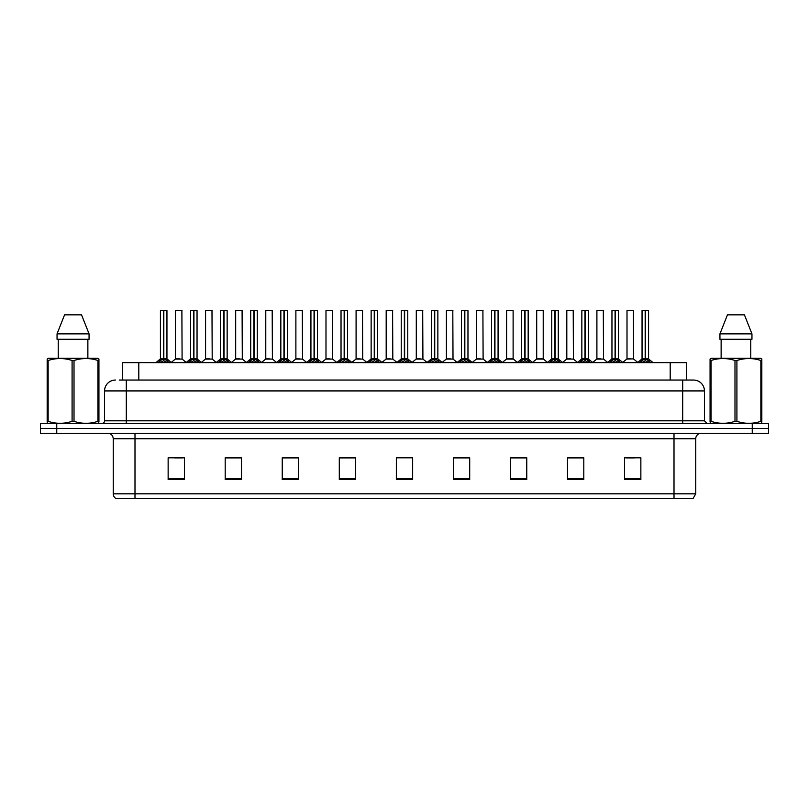 <?xml version="1.0" encoding="UTF-8"?>
<svg xmlns="http://www.w3.org/2000/svg" width="809" height="809" viewBox="0 0 809 809"><rect width="100%" height="100%" fill="white"/><g stroke="black" fill="none" stroke-linecap="round" stroke-linejoin="round"><path stroke-width="1.21" d="M122.503 380.048L122.503 362.665L686.497 362.665L686.497 380.048M695.74 493.824L693.08 498.506L674.008 498.506L674.008 493.824L695.74 493.824L695.74 438.731A5.43 5.43 0 0 1 701.17 433.3M674.008 498.506L115.92 498.506A5.43 5.43 0 0 1 113.26 493.824L113.26 438.731C112.936 435.434 111.126 433.624 107.83 433.3M768.55 433.3L768.55 428.406L40.45 428.406L40.45 433.3L56.751 433.3L56.751 428.406L40.45 428.406L40.45 423.522L56.751 423.522L56.751 428.406L768.55 428.406L768.55 433.3L56.751 433.3M640.859 479.535L640.859 457.803L624.558 457.803L624.558 479.535L640.859 479.535M583.805 479.535L583.805 457.803L567.503 457.803L567.503 479.535L583.805 479.535M526.76 479.535L526.76 457.803L510.459 457.803L510.459 479.535L526.76 479.535M469.705 479.535L469.705 457.803L453.404 457.803L453.404 479.535L469.705 479.535M184.442 479.535L184.442 457.803L168.141 457.803L168.141 479.535L184.442 479.535M241.497 479.535L241.497 457.803L225.195 457.803L225.195 479.535L241.497 479.535M298.541 479.535L298.541 457.803L282.24 457.803L282.24 479.535L298.541 479.535M355.596 479.535L355.596 457.803L339.295 457.803L339.295 479.535L355.596 479.535M412.651 479.535L412.651 457.803L396.349 457.803L396.349 479.535L412.651 479.535M174.663 457.914L182.814 457.914M234.863 457.914L227.966 457.914M295.073 457.914L288.166 457.914M355.272 457.914L348.376 457.914M340.225 457.914L355.596 457.914M626.186 457.914L634.337 457.914M581.034 457.914L574.137 457.914M520.834 457.803L513.927 457.914M453.404 457.914L468.775 457.914M460.624 457.803L453.728 457.914M400.425 457.803L408.575 457.803M298.541 457.914L282.24 457.914M241.497 457.914L225.195 457.914M526.76 457.914L510.459 457.914M583.805 457.914L567.503 457.914M119.489 380.048L689.764 380.048M119.236 380.048L126.305 380.048L126.305 390.919L104.563 390.919L104.563 420.801A2.72 2.72 0 0 1 101.853 423.522M115.434 380.048A10.871 10.871 0 0 0 104.563 390.919M693.566 380.048A10.871 10.871 0 0 1 704.437 390.919L682.695 390.919L682.695 380.048L693.404 380.048M704.437 390.919L704.437 420.801L707.147 423.522M768.55 423.522L768.55 428.406L768.55 423.522L56.751 423.522M158.008 362.786L159.98 360.703L163.539 358.903L163.539 360.794L163.64 358.316L169.364 362.786M160.425 310.605L163.549 310.494L160.425 310.605L160.425 358.862L163.539 358.903M166.836 310.494L164.773 310.494L166.947 310.605L166.947 358.862L163.681 358.862L163.731 310.494L166.836 310.494M163.549 310.494L164.773 310.494M166.947 310.605L163.822 310.494M163.539 310.605L163.539 358.862L160.425 358.862L155.894 362.665M163.681 358.862L163.822 360.794L163.822 358.903M163.822 310.605L163.822 358.862L167.038 359.075L164.187 359.075M167.382 360.703L167.382 362.665L163.822 360.794M163.539 360.794L159.98 362.675L159.98 360.703M163.64 310.494L163.539 358.862M179.558 358.862L175.371 359.075L182.096 359.075L181.883 310.494L175.472 310.605L175.472 358.862L178.88 358.862M178.597 358.862L177.909 358.862M188.103 362.786L190.085 360.703L193.644 358.903L193.644 360.794L193.735 358.316L199.469 362.786M190.53 310.605L193.644 310.494L190.53 310.605L190.53 358.862L193.644 358.903M196.941 310.494L194.868 310.494L197.042 310.605L197.042 358.862L193.786 358.862L193.836 310.494L196.941 310.494M193.644 310.494L194.868 310.494M197.042 310.605L193.927 310.494M193.644 310.605L193.644 358.862L190.53 358.862L185.999 362.665M193.786 358.862L193.927 360.794L193.927 358.903M193.927 310.605L193.927 358.862L197.143 359.075L194.281 359.075M197.487 360.703L197.487 362.665L193.927 360.794M193.644 360.794L190.085 362.675L190.085 360.703M193.735 310.494L193.644 358.862M218.208 362.786L220.19 360.703L223.749 358.903L223.749 360.794L223.84 358.316L229.564 362.786M220.624 310.605L223.749 310.494L220.624 310.605L220.624 358.862L223.749 358.903M227.036 310.494L224.973 310.494L227.147 310.605L227.147 358.862L223.891 358.862L223.931 310.494L227.036 310.494M223.749 310.494L224.973 310.494M227.147 310.605L224.022 310.494M223.749 310.605L223.749 358.862L220.624 358.862L216.094 362.665M223.891 358.862L224.032 360.794L224.032 358.903M224.032 310.605L224.032 358.862L227.248 359.075L224.386 359.075M227.592 360.703L227.592 362.665L224.032 360.794M223.749 360.794L220.19 362.675L220.19 360.703M223.84 310.494L223.749 358.862M248.312 362.786L250.284 360.703L253.844 358.903L253.844 360.794L253.945 358.316L259.669 362.786M250.729 310.605L253.854 310.494L250.729 310.605L250.729 358.862L253.844 358.903M257.141 310.494L255.078 310.494L257.252 310.605L257.252 358.862L253.986 358.862L254.036 310.494L257.141 310.494M253.854 310.494L255.078 310.494M254.127 310.605L254.127 358.862L257.252 358.862L257.252 310.605L254.127 310.494M253.844 310.605L253.844 358.862L250.729 358.862L246.199 362.665M253.986 358.862L254.127 360.794L254.127 358.903M257.697 360.703L257.697 362.665L254.127 360.794M253.844 360.794L250.284 362.675L250.284 360.703M253.945 310.494L253.844 358.862M278.407 362.786L280.389 360.703L283.949 358.903L283.949 360.794L284.04 358.316L289.774 362.786M283.949 310.605L283.949 358.862L280.834 358.862L280.834 310.605L283.959 310.494L280.834 310.605L280.834 358.862L283.949 358.903M287.246 310.494L285.183 310.494L287.357 310.605L287.357 358.862L284.09 358.862L284.141 310.494L287.246 310.494M283.959 310.494L285.183 310.494M284.232 310.605L284.232 358.862L287.357 358.862L287.357 310.605L284.232 310.494M284.09 358.862L284.232 360.794L284.232 358.903M283.949 358.862L284.04 310.494M287.792 360.703L287.792 362.665L284.232 360.794M283.949 360.794L280.389 362.675L280.389 360.703M209.662 358.862L205.476 359.075L212.201 359.075L211.988 310.494L205.577 310.605L205.577 358.862L208.975 358.862M208.692 358.862L208.014 358.862M239.757 358.862L235.581 359.075L242.296 359.075L242.093 310.494L235.682 310.605L235.682 358.862L239.08 358.862M238.797 358.862L238.119 358.862M269.862 358.862L265.686 359.075L272.4 359.075L272.188 310.494L265.777 310.605L265.777 358.862L269.185 358.862M268.901 358.862L268.214 358.862M98.587 423.522L98.931 421.317L97.97 421.317L97.97 360.511C90.011 357.881 82.033 357.881 74.013 360.511L72.092 360.511C64.133 357.881 56.155 357.881 48.136 360.511L47.175 360.511L47.175 359.014L48.429 358.316L47.175 359.014L47.175 422.005M74.013 360.511L74.013 421.317C81.962 423.956 89.951 423.956 97.97 421.317M74.013 421.317L72.092 421.317L72.092 360.511M48.136 360.511L48.136 421.317C56.084 423.956 64.073 423.956 72.092 421.317M48.136 421.317L47.175 421.317L47.519 423.522M98.931 422.005L98.931 359.014L97.667 358.316L98.931 359.014L98.931 360.511L97.97 360.511M97.667 358.316L48.429 358.316M58.238 339.295L58.238 358.316M87.868 358.316L87.868 339.295L87.868 358.316M81.537 314.843L89.061 333.864L89.061 339.295L57.045 339.295L57.045 333.864L64.568 314.843L57.045 333.864L89.061 333.864L81.537 314.843L64.568 314.843M761.481 423.522L761.825 421.317L760.864 421.317L760.864 360.511C752.916 357.881 744.927 357.881 736.908 360.511L734.987 360.511C727.038 357.881 719.049 357.881 711.03 360.511L710.069 360.511L710.069 359.014L711.333 358.316L710.069 359.014L710.069 422.005M736.908 360.511L736.908 421.317C744.867 423.956 752.845 423.956 760.864 421.317M736.908 421.317L734.987 421.317L734.987 360.511M711.03 360.511L711.03 421.317C718.989 423.956 726.967 423.956 734.987 421.317M711.03 421.317L710.069 421.317L710.413 423.522M761.825 366.467L761.825 359.014L760.571 358.316L761.825 359.014L761.825 360.511L760.864 360.511M760.571 358.316L711.333 358.316M721.132 339.295L721.132 358.316M750.762 358.316L750.762 339.295M751.955 339.295L751.955 333.864L751.955 339.295L719.939 339.295L719.939 333.864L727.463 314.843L719.939 333.864L751.955 333.864L744.432 314.843L727.463 314.843M761.825 422.005L761.825 360.511M744.432 314.843L751.955 333.864M308.512 362.786L310.494 360.703L314.054 358.903L314.054 360.794L314.145 358.316L319.879 362.786M310.929 310.605L314.054 310.494L310.929 310.605L310.929 358.862L314.054 358.903M317.34 310.494L315.277 310.494L317.452 310.605L317.452 358.862L314.195 358.862L314.246 310.494L317.34 310.494M314.054 310.494L315.277 310.494M317.452 310.605L314.327 310.494M314.054 310.605L314.054 358.862L310.939 358.862L306.399 362.665M314.195 358.862L314.337 360.794L314.337 358.903M314.337 310.605L314.337 358.862L317.553 359.075L314.691 359.075M317.897 360.703L317.897 362.665L314.337 360.794M314.054 360.794L310.494 362.675L310.494 360.703M314.145 310.494L314.054 358.862M338.617 362.786L340.589 360.703L344.159 358.903M344.442 310.605L347.557 310.605L344.442 310.605L344.442 358.903L348.001 360.703L349.973 362.786M344.159 310.605L344.159 358.862L341.034 358.862L341.034 310.605L344.159 310.494L341.034 310.605L341.034 358.862L344.159 358.862L344.149 360.794L344.432 310.494M347.445 310.494L345.382 310.494L347.445 310.494M344.159 310.494L345.382 310.494M347.557 310.605L347.557 358.862L344.442 358.862L347.557 358.862L347.557 310.605M344.3 358.862L344.442 360.794L344.442 358.903M344.159 358.862L344.25 310.494M348.001 360.703L348.001 362.665L344.442 360.794M344.149 360.794L340.589 362.675L340.589 360.703M368.722 362.786L370.694 360.703L374.254 358.903L374.254 360.794L374.355 358.316L380.078 362.786M371.139 310.605L374.264 310.494L371.139 310.605L371.139 358.862L374.254 358.903M377.55 310.494L375.487 310.494L377.661 310.605L377.661 358.862L374.395 358.862L374.446 310.494L377.55 310.494M374.264 310.494L375.487 310.494M377.661 310.605L374.537 310.494M374.254 310.605L374.254 358.862L371.139 358.862L366.608 362.665M374.395 358.862L374.537 360.794L374.537 358.903M374.537 310.605L374.537 358.862L377.752 359.075L374.901 359.075M378.096 360.703L378.096 362.665L374.537 360.794M374.254 360.794L370.694 362.675L370.694 360.703M374.355 310.494L374.254 358.862M299.967 358.862L295.781 359.075L302.505 359.075L302.293 310.494L295.882 310.605L295.882 358.862L299.29 358.862M298.996 358.862L298.319 358.862M330.072 358.862L325.885 359.075L332.6 359.075L332.398 310.494L325.987 310.605L325.987 358.862L329.384 358.862M329.101 358.862L328.424 358.862M360.167 358.862L355.99 359.075L362.705 359.075L362.503 310.494L356.091 310.605L356.091 358.862L359.489 358.862M359.206 358.862L358.529 358.862M398.817 362.786L400.799 360.703L404.358 358.903L404.358 360.794L404.449 358.316L410.183 362.786M401.244 310.605L404.358 310.494L401.244 310.605L401.244 358.862L404.358 358.903M407.655 310.494L405.582 310.494L407.756 310.605L407.756 358.862L404.5 358.862L404.551 310.494L407.655 310.494M404.358 310.494L405.582 310.494M407.756 310.605L404.642 310.494M404.358 310.605L404.358 358.862L401.244 358.862L396.713 362.665M404.5 358.862L404.642 360.794L404.642 358.903M404.642 310.605L404.642 358.862L407.857 359.075L404.996 359.075M408.201 360.703L408.201 362.665L404.642 360.794M404.358 360.794L400.799 362.675L400.799 360.703M404.449 310.494L404.358 358.862M428.922 362.786L430.904 360.703L434.463 358.903L434.463 360.794L434.554 358.316L440.278 362.786M434.463 310.605L434.463 358.862L431.339 358.862L431.339 310.605L434.463 310.494L431.339 310.605L431.339 358.862L434.463 358.903M437.75 310.494L435.687 310.494L437.861 310.605L437.861 358.862L434.605 358.862L434.645 310.494L437.75 310.494M434.463 310.494L435.687 310.494M434.746 310.605L434.746 358.862L437.861 358.862L437.861 310.605L434.736 310.494M434.605 358.862L434.746 360.794L434.746 358.903M434.463 358.862L434.554 310.494M438.306 360.703L438.306 362.665L434.746 360.794M434.463 360.794L430.904 362.675L430.904 360.703M459.027 362.786L460.999 360.703L464.558 358.903L464.558 360.794L464.659 358.316L464.851 360.794L464.75 310.494L467.966 310.605L467.966 358.862L464.7 358.862M464.841 358.903L468.411 360.703L470.383 362.786M464.558 310.605L464.558 358.862L461.443 358.862L461.443 310.605L464.568 310.494L461.443 310.605L461.443 358.862L464.558 358.903M464.568 310.494L465.792 310.494M464.841 310.605L464.841 358.862L467.966 358.862L467.966 310.605L464.841 310.494M464.558 358.862L464.659 310.494M468.411 360.703L468.411 362.665L464.851 360.794M464.558 360.794L460.999 362.675L460.999 360.703M489.121 362.786L491.103 360.703L494.663 358.903L494.663 360.794L494.754 358.316L500.488 362.786M494.663 310.605L494.663 358.862L491.548 358.862L491.548 310.605L494.673 310.494L491.548 310.605L491.548 358.862L494.663 358.903M497.96 310.494L495.897 310.494L498.071 310.605L498.071 358.862L494.805 358.862L494.855 310.494L497.96 310.494M494.673 310.494L495.897 310.494M498.071 358.862L498.071 310.605L494.946 310.494M494.805 358.862L494.946 360.794L494.946 358.903M495.31 359.075L498.162 359.075L494.946 358.862L494.946 310.605M494.663 358.862L494.754 310.494M498.506 360.703L498.506 362.665L494.946 360.794M494.663 360.794L491.103 362.675L491.103 360.703M519.226 362.786L521.208 360.703L524.768 358.903L524.768 360.794L524.859 358.316L530.593 362.786M521.643 310.605L524.768 310.494L521.643 310.605L521.643 358.862L524.768 358.903M528.065 310.494L525.992 310.494L528.166 310.605L528.166 358.862L524.91 358.862L524.96 310.494L528.065 310.494M524.768 310.494L525.992 310.494M525.051 310.605L525.051 358.862L528.166 358.862L528.166 310.605L525.041 310.494M524.768 310.605L524.768 358.862L521.653 358.862L517.113 362.665M524.91 358.862L525.051 360.794L525.051 358.903M528.611 360.703L528.611 362.665L525.051 360.794M524.768 360.794L521.208 362.675L521.208 360.703M524.859 310.494L524.768 358.862M390.272 358.862L386.085 359.075L392.81 359.075L392.598 310.494L386.186 310.605L386.186 358.862L389.594 358.862M389.311 358.862L388.623 358.862M420.377 358.862L416.19 359.075L422.915 359.075L422.702 310.494L416.291 310.605L416.291 358.862L419.689 358.862M419.406 358.862L418.728 358.862M450.471 358.862L446.295 359.075L453.01 359.075L452.807 310.494L446.396 310.605L446.396 358.862L449.794 358.862M449.511 358.862L448.833 358.862M480.576 358.862L476.4 359.075L483.115 359.075L482.902 310.494L476.491 310.605L476.491 358.862L479.899 358.862M479.616 358.862L478.928 358.862M513.118 310.605L506.596 310.605L506.596 358.862L513.118 358.862L513.118 310.605L508.77 310.494M506.596 310.605L513.007 310.494M510.681 358.862L510.004 358.862M509.71 358.862L509.033 358.862M549.331 362.786L551.303 360.703L554.873 358.903L554.873 360.794L554.964 358.316L560.688 362.786M551.748 310.605L554.873 310.494L551.748 310.605L551.748 358.862L554.873 358.903M558.159 310.494L556.096 310.494L558.271 310.605L558.271 358.862L555.014 358.862L555.055 310.494L558.159 310.494M554.873 310.494L556.096 310.494M555.156 310.605L555.156 358.862L558.271 358.862L558.271 310.605L555.146 310.494M554.873 310.605L554.873 358.862L551.748 358.862L547.218 362.665M555.014 358.862L555.156 360.794L555.156 358.903M558.716 360.703L558.716 362.665L555.156 360.794M554.873 360.794L551.303 362.675L551.303 360.703M554.964 310.494L554.873 358.862M579.436 362.786L581.408 360.703L584.968 358.903L584.968 360.794L585.069 358.316L590.792 362.786M581.853 310.605L584.978 310.494L581.853 310.605L581.853 358.862L584.968 358.903M588.264 310.494L586.201 310.494L588.376 310.605L588.376 358.862L585.109 358.862L585.16 310.494L588.264 310.494M584.978 310.494L586.201 310.494M588.376 310.605L585.251 310.494M584.968 310.605L584.968 358.862L581.853 358.862L577.323 362.665M585.109 358.862L585.251 360.794L585.251 358.903M585.251 310.605L585.251 358.862L588.467 359.075L585.615 359.075M588.81 360.703L588.81 362.665L585.251 360.794M584.968 360.794L581.408 362.675L581.408 360.703M585.069 310.494L584.968 358.862M609.531 362.786L611.513 360.703L615.073 358.903L615.073 360.794L615.164 358.316L620.897 362.786M611.958 310.605L615.073 310.494L611.958 310.605L611.958 358.862L615.073 358.903M618.369 310.494L616.296 310.494L618.47 310.605L618.47 358.862L615.214 358.862L615.265 310.494L618.369 310.494M615.073 310.494L616.296 310.494M618.47 310.605L615.356 310.494M615.073 310.605L615.073 358.862L611.958 358.862L607.428 362.665M615.214 358.862L615.356 360.794L615.356 358.903M615.356 310.605L615.356 358.862L618.572 359.075L615.71 359.075M618.915 360.703L618.915 362.665L615.356 360.794M615.073 360.794L611.513 362.675L611.513 360.703M615.164 310.494L615.073 358.862M639.636 362.786L641.618 360.703L645.178 358.903L645.178 360.794L645.269 358.316L650.992 362.786M642.053 310.605L645.178 310.494L642.053 310.605L642.053 358.862L645.178 358.903M648.464 310.494L646.401 310.494L648.575 310.605L648.575 358.862L645.319 358.862L645.36 310.494L648.464 310.494M645.178 310.494L646.401 310.494M648.575 310.605L645.451 310.494M645.178 310.605L645.178 358.862L642.053 358.862L637.522 362.665M645.319 358.862L645.461 360.794L645.461 358.903M645.461 310.605L645.461 358.862L648.676 359.075L645.815 359.075M649.02 360.703L649.02 362.665L645.461 360.794M645.178 360.794L641.618 362.675L641.618 360.703M645.269 310.494L645.178 358.862M543.223 310.605L536.701 310.605L536.701 358.862L543.223 358.862L543.223 310.605L538.875 310.494M536.701 310.605L543.112 310.494M540.786 358.862L540.099 358.862M539.815 358.862L539.138 358.862M570.881 358.862L566.704 359.075L573.419 359.075L573.217 310.494L566.806 310.605L566.806 358.862L570.203 358.862M571.144 310.494L568.97 310.494M569.92 358.862L569.243 358.862M600.986 358.862L596.799 359.075L603.524 359.075L603.312 310.494L596.9 310.605L596.9 358.862L600.308 358.862M600.025 358.862L599.338 358.862M633.518 358.862L633.417 310.494L627.005 310.605L627.005 358.862L630.403 358.862M631.354 310.494L629.18 310.494M631.091 358.862L629.442 358.862M630.12 358.862L627.005 358.862L622.738 362.442L618.572 359.075L623.001 362.665M138.804 380.048L138.804 362.665M670.196 380.048L670.196 362.665M674.008 433.3L674.008 438.731L113.26 438.731M695.74 438.731L674.008 438.731L674.008 493.824L134.992 493.824L134.992 498.506M113.26 493.824L134.992 493.824L134.992 433.3M752.249 433.3L752.249 423.522M412.651 478.786L396.349 478.786M355.596 478.786L339.295 478.786M298.541 478.786L282.24 478.786M241.497 478.786L225.195 478.786M184.442 478.786L168.141 478.786M469.705 478.786L453.404 478.786M526.76 478.786L510.459 478.786M583.805 478.786L567.503 478.786M640.859 478.786L624.558 478.786M126.305 423.522L126.305 420.801L704.437 420.801M104.563 420.801L126.305 420.801L126.305 390.919L682.695 390.919L682.695 423.522M163.185 359.075L160.324 359.075M167.959 361.198L167.959 362.665M159.413 361.198L159.413 362.665M181.995 310.605L175.472 310.605M193.29 359.075L190.428 359.075L186.262 362.442L182.096 359.075M198.063 361.198L198.063 362.665M189.508 361.198L189.508 362.665M223.385 359.075L220.533 359.075M228.158 361.198L228.158 362.665M219.613 361.198L219.613 362.665M253.49 359.075L250.628 359.075M261.782 362.665L257.252 358.862L254.491 359.075M258.263 361.198L258.263 362.665M249.718 361.198L249.718 362.665M283.595 359.075L280.834 358.862M291.887 362.665L287.347 358.862L284.596 359.075M288.368 361.198L288.368 362.665M279.813 361.198L279.813 362.665M212.1 310.605L205.577 310.605M242.194 310.605L235.682 310.605M272.299 310.605L265.777 310.605M313.69 359.075L310.838 359.075M318.473 361.198L318.473 362.665M309.918 361.198L309.918 362.665M343.795 359.075L341.034 358.862M352.087 362.665L347.557 358.862L344.796 359.075M348.568 361.198L348.568 362.665M340.023 361.198L340.023 362.665M373.9 359.075L371.038 359.075M378.673 361.198L378.673 362.665M370.128 361.198L370.128 362.665M302.404 310.605L295.882 310.605M332.509 310.605L325.987 310.605M362.604 310.605L356.091 310.605M404.004 359.075L401.143 359.075L396.976 362.442L392.81 359.075M408.778 361.198L408.778 362.665M400.222 361.198L400.222 362.665M434.099 359.075L431.339 358.862M442.392 362.665L437.861 358.862L435.1 359.075M438.872 361.198L438.872 362.665M430.327 361.198L430.327 362.665M464.204 359.075L461.443 358.862M467.966 358.862L465.205 359.075M468.977 361.198L468.977 362.665M460.432 361.198L460.432 362.665M494.309 359.075L491.548 358.862M499.082 361.198L499.082 362.665M490.527 361.198L490.527 362.665M524.404 359.075L521.552 359.075M532.696 362.665L528.166 358.862L525.405 359.075M529.187 361.198L529.187 362.665M520.632 361.198L520.632 362.665M392.709 310.605L386.186 310.605M422.814 310.605L416.291 310.605M452.909 310.605L446.396 310.605M483.013 310.605L476.491 310.605M513.219 359.075L506.495 359.075L513.118 358.862L517.386 362.442M554.509 359.075L551.647 359.075M558.271 358.862L555.51 359.075M559.282 361.198L559.282 362.665M550.737 361.198L550.737 362.665M584.614 359.075L581.752 359.075M589.387 361.198L589.387 362.665M580.842 361.198L580.842 362.665M614.719 359.075L611.857 359.075M619.492 361.198L619.492 362.665M610.937 361.198L610.937 362.665M644.813 359.075L641.962 359.075M649.587 361.198L649.587 362.665M641.041 361.198L641.041 362.665M543.314 359.075L536.6 359.075L543.213 358.862L547.481 362.442M573.318 310.605L566.806 310.605M603.423 310.605L596.9 310.605M633.528 358.862L626.904 359.075M633.528 310.605L627.005 310.605M166.947 358.862L171.478 362.665M175.371 359.075L171.205 362.442M197.042 358.862L201.572 362.665M227.147 358.862L231.677 362.665M280.733 359.075L276.304 362.665M205.476 359.075L201.31 362.442M212.201 359.075L216.367 362.442M235.581 359.075L231.414 362.442M242.296 359.075L246.462 362.442M265.686 359.075L261.519 362.442L257.353 359.075M272.4 359.075L276.567 362.442M317.553 359.075L321.982 362.665M332.6 359.075L336.766 362.442L340.933 359.075L336.504 362.665M377.661 358.862L382.192 362.665M295.781 359.075L291.614 362.442M302.505 359.075L306.672 362.442M325.885 359.075L321.719 362.442M355.99 359.075L351.824 362.442L347.658 359.075M362.705 359.075L366.871 362.442M407.756 358.862L412.287 362.665M431.248 359.075L426.808 362.665M461.342 359.075L456.913 362.665M468.067 359.075L472.496 362.665M491.447 359.075L487.018 362.665M498.162 359.075L502.601 362.665M386.085 359.075L381.919 362.442M416.19 359.075L412.024 362.442L407.857 359.075M422.915 359.075L427.081 362.442M446.295 359.075L442.129 362.442M453.01 359.075L457.176 362.442M476.4 359.075L472.234 362.442M483.115 359.075L487.281 362.442M506.495 359.075L502.328 362.442M558.372 359.075L562.801 362.665M588.467 359.075L592.906 362.665M648.676 359.075L653.106 362.665M536.6 359.075L532.433 362.442M566.704 359.075L562.538 362.442M573.419 359.075L577.586 362.442M596.799 359.075L592.633 362.442M603.524 359.075L607.69 362.442M633.629 359.075L637.795 362.442"/></g></svg>
